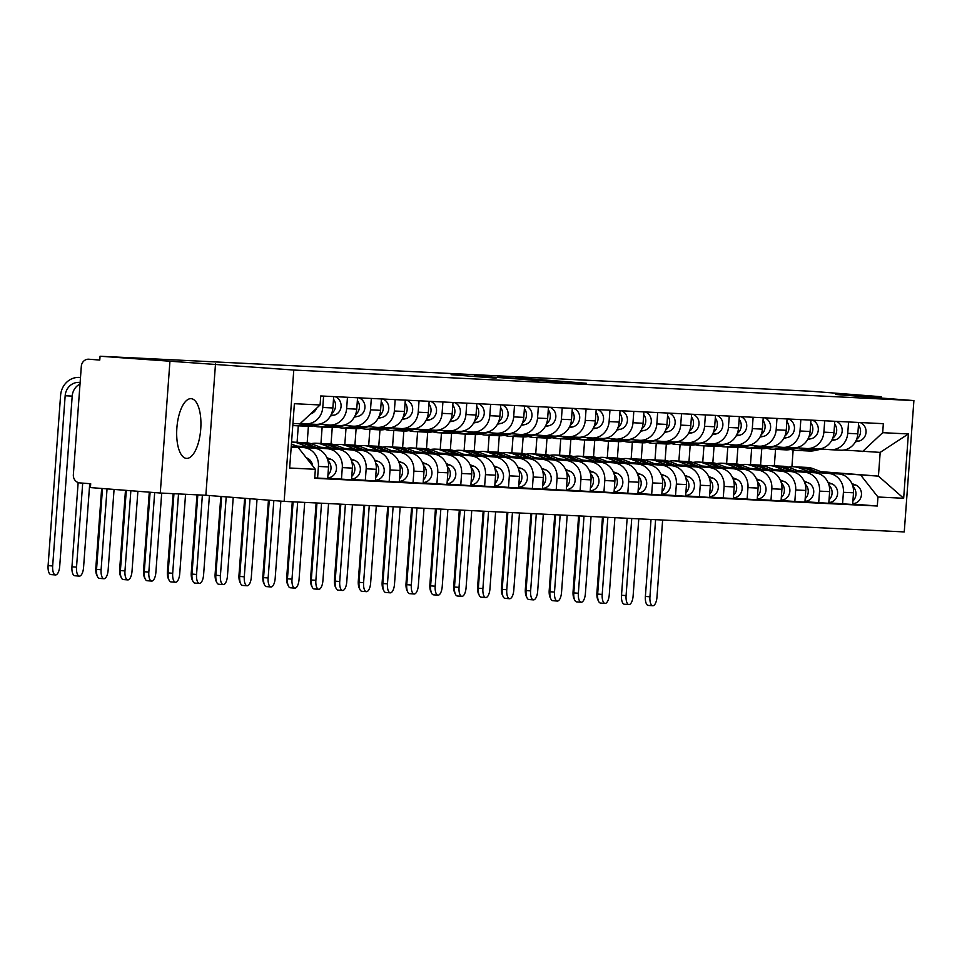 <?xml version="1.0" encoding="UTF-8"?>
<svg xmlns="http://www.w3.org/2000/svg" width="962" height="962" viewBox="0 0 962 962"><rect width="100%" height="100%" fill="white"/><g stroke="black" fill="none" stroke-linecap="round" stroke-linejoin="round"><path stroke-width="1.44" d="M586.291 383.249L520.622 378.102L586.291 383.249M186.616 458.393A29.954 11.941 94.5 0 0 200.721 429.28A29.954 11.941 94.5 0 0 191.137 398.665A29.954 11.941 94.5 0 0 190.993 398.665A29.954 11.941 94.5 0 0 176.888 427.765A29.954 11.941 94.5 0 0 186.472 458.381A29.954 11.941 94.5 0 0 186.616 458.393M496.055 378.174L451.118 374.687L496.055 378.174M293.783 370.045L100.06 356.241L811.339 391.281L881.204 396.729L835.617 394.48L913.9 400.589L293.783 370.045L284.139 501.382L904.256 531.926L913.9 400.589M562.097 382.022L497.811 376.984L562.097 382.022M561.411 382.082L474.47 375.829L561.411 382.082M169.913 361.688L160.269 493.025L90.416 487.578L90.693 483.754L79.81 482.9A7.684 7.047 -87.2 0 1 73.352 474.699L81.313 366.33A7.684 7.047 -87.2 0 1 88.708 359.211L88.889 359.223A7.684 7.047 -87.2 0 0 88.708 359.211M160.269 493.025L205.856 495.274L284.139 501.382M100.06 356.241L99.771 360.065L88.889 359.223M881.108 398.027L881.204 396.729M840.391 450.192A17.665 16.198 -87.2 0 0 840.824 450.216A17.665 16.198 -87.2 0 0 857.839 433.838L858.669 422.462M760.557 465.163L761.772 448.677M798.58 471.091L828.559 473.424A17.665 16.198 92.8 0 1 843.409 492.303L853.51 492.797A17.665 16.198 -87.2 0 0 838.648 473.929L797.63 470.731M853.51 492.797L852.645 504.485L828.811 502.91M848.58 421.969L847.738 433.333A17.665 16.198 92.8 0 1 830.723 449.711A17.665 16.198 92.8 0 1 830.302 449.687L819.961 448.881M843.409 492.303L842.556 503.98M751.671 448.184L750.468 464.634M816.534 449.013A17.665 16.198 -87.2 0 0 816.954 449.038A17.665 16.198 -87.2 0 0 833.97 432.659L834.812 421.296M736.7 463.985L737.914 447.51M804.953 501.731L828.787 503.306L829.641 491.63A17.665 16.198 -87.2 0 0 814.79 472.751L773.773 469.552M824.711 420.791L823.881 432.154A17.665 16.198 92.8 0 1 806.865 448.545A17.665 16.198 92.8 0 1 806.433 448.508L796.091 447.703M774.723 469.913L804.689 472.258A17.665 16.198 92.8 0 1 819.552 491.125L818.686 502.801M727.813 447.005L726.611 463.456M792.664 447.835A17.665 16.198 -87.2 0 0 793.097 447.859A17.665 16.198 -87.2 0 0 810.112 431.481L810.942 420.117M712.842 462.818L714.044 446.332M781.096 500.565L804.929 502.128L805.783 490.452A17.665 16.198 -87.2 0 0 790.92 471.572L749.915 468.374M800.853 419.612L800.011 430.988A17.665 16.198 92.8 0 1 782.996 447.366A17.665 16.198 92.8 0 1 782.575 447.342L772.233 446.536M750.865 468.747L780.831 471.079A17.665 16.198 92.8 0 1 795.682 489.959L794.828 501.635M703.956 445.827L702.741 462.277M768.806 446.657A17.665 16.198 -87.2 0 0 769.227 446.693A17.665 16.198 -87.2 0 0 786.255 430.303L787.084 418.939M688.972 461.64L690.187 445.153M757.226 499.386L781.06 500.949L781.914 489.273A17.665 16.198 -87.2 0 0 767.063 470.406L726.045 467.195M776.983 418.446L776.154 429.81A17.665 16.198 92.8 0 1 759.138 446.188A17.665 16.198 92.8 0 1 758.717 446.164L748.364 445.358M726.995 467.568L756.974 469.901A17.665 16.198 92.8 0 1 771.825 488.78L770.971 500.456M680.086 444.66L678.883 461.111M744.949 445.49A17.665 16.198 -87.2 0 0 745.37 445.514A17.665 16.198 -87.2 0 0 762.385 429.136L763.227 417.761M665.115 460.461L666.317 443.975M733.369 498.208L757.202 499.783L758.056 488.095A17.665 16.198 -87.2 0 0 743.205 469.228L702.188 466.029M753.126 417.267L752.296 428.631A17.665 16.198 92.8 0 1 735.269 445.009A17.665 16.198 92.8 0 1 734.848 444.985L724.506 444.179M703.138 466.39L733.104 468.722A17.665 16.198 92.8 0 1 747.967 487.602L747.101 499.278M656.228 443.482L655.014 459.932M721.079 444.312A17.665 16.198 -87.2 0 0 721.512 444.336A17.665 16.198 -87.2 0 0 738.527 427.958L739.357 416.594M641.245 459.283L642.46 442.809M709.499 497.029L733.333 498.605L734.198 486.928A17.665 16.198 -87.2 0 0 719.336 468.049L678.318 464.85M729.268 416.089L728.426 427.453A17.665 16.198 92.8 0 1 711.411 443.843A17.665 16.198 92.8 0 1 710.99 443.807L700.649 443.001M679.268 465.211L709.247 467.556A17.665 16.198 92.8 0 1 724.097 486.423L723.244 498.1M632.359 442.304L631.156 458.754M697.222 443.133A17.665 16.198 -87.2 0 0 697.642 443.157A17.665 16.198 -87.2 0 0 714.658 426.779L715.5 415.416M617.388 458.116L618.602 441.63M685.641 495.863L709.475 497.426L710.329 485.75A17.665 16.198 -87.2 0 0 695.478 466.871L654.461 463.672M705.399 414.911L704.569 426.286A17.665 16.198 92.8 0 1 687.553 442.664A17.665 16.198 92.8 0 1 687.121 442.64L676.779 441.835M655.411 464.033L685.377 466.378A17.665 16.198 92.8 0 1 700.24 485.245L699.374 496.933M608.501 441.125L607.299 457.575M673.364 441.955A17.665 16.198 -87.2 0 0 673.785 441.991A17.665 16.198 -87.2 0 0 690.8 425.601L691.63 414.237M593.53 456.938L594.732 440.452M661.784 494.684L685.617 496.248L686.471 484.571A17.665 16.198 -87.2 0 0 671.62 465.704L630.603 462.494M681.541 413.744L680.699 425.108A17.665 16.198 92.8 0 1 663.684 441.486A17.665 16.198 92.8 0 1 663.263 441.462L652.921 440.656M631.553 462.866L661.519 465.199A17.665 16.198 92.8 0 1 676.37 484.078L675.516 495.755M584.643 439.959L583.429 456.409M649.494 440.788A17.665 16.198 -87.2 0 0 649.915 440.812A17.665 16.198 -87.2 0 0 666.943 424.434L667.772 413.059M569.66 455.76L570.875 439.273M637.914 493.506L661.748 495.081L662.602 483.393A17.665 16.198 -87.2 0 0 647.751 464.526L606.733 461.327M657.671 412.566L656.842 423.929A17.665 16.198 92.8 0 1 639.826 440.307A17.665 16.198 92.8 0 1 639.405 440.283L629.052 439.478M607.683 461.688L637.662 464.021A17.665 16.198 92.8 0 1 652.513 482.9L651.659 494.576M560.774 438.78L559.571 455.23M625.637 439.61A17.665 16.198 -87.2 0 0 626.058 439.634A17.665 16.198 -87.2 0 0 643.073 423.256L643.915 411.88M545.803 454.581L547.005 438.095M614.057 492.328L637.89 493.903L638.744 482.227A17.665 16.198 -87.2 0 0 623.893 463.347L582.876 460.149M633.814 411.387L632.984 422.751A17.665 16.198 92.8 0 1 615.957 439.141A17.665 16.198 92.8 0 1 615.536 439.105L605.194 438.299M583.826 460.509L613.792 462.854A17.665 16.198 92.8 0 1 628.655 481.721L627.789 493.398M536.916 437.602L535.702 454.052M601.767 438.431A17.665 16.198 -87.2 0 0 602.2 438.456A17.665 16.198 -87.2 0 0 619.215 422.077L620.045 410.714M521.933 453.415L523.148 436.928M590.187 491.149L614.021 492.724L614.886 481.048A17.665 16.198 -87.2 0 0 600.023 462.169L559.018 458.97M609.956 410.209L609.114 421.584A17.665 16.198 92.8 0 1 592.099 437.963A17.665 16.198 92.8 0 1 591.678 437.938L581.337 437.133M559.956 459.331L589.934 461.676A17.665 16.198 92.8 0 1 604.785 480.543L603.932 492.231M513.059 436.423L511.844 452.874M577.909 437.253A17.665 16.198 -87.2 0 0 578.33 437.277A17.665 16.198 -87.2 0 0 595.346 420.899L596.187 409.535M498.075 452.236L499.29 435.75M566.329 489.983L590.163 491.546L591.017 479.87A17.665 16.198 -87.2 0 0 576.166 460.99L535.149 457.792M586.086 409.042L585.257 420.406A17.665 16.198 92.8 0 1 568.241 436.784A17.665 16.198 92.8 0 1 567.808 436.76L557.467 435.954M536.099 458.165L566.065 460.497A17.665 16.198 92.8 0 1 580.928 479.377L580.062 491.053M489.189 435.257L487.987 451.707M554.052 436.075A17.665 16.198 -87.2 0 0 554.473 436.111A17.665 16.198 -87.2 0 0 571.488 419.721L572.318 408.357M474.218 451.058L475.42 434.571M542.472 488.804L566.305 490.367L567.159 478.691A17.665 16.198 -87.2 0 0 552.308 459.824L511.291 456.625M562.229 407.864L561.387 419.228A17.665 16.198 92.8 0 1 544.372 435.606A17.665 16.198 92.8 0 1 543.951 435.582L533.609 434.776M512.241 456.986L542.207 459.319A17.665 16.198 92.8 0 1 557.058 478.198L556.204 489.874M465.331 434.078L464.117 450.529M530.182 434.908A17.665 16.198 -87.2 0 0 530.603 434.932A17.665 16.198 -87.2 0 0 547.631 418.554L548.46 407.179M450.348 449.879L451.563 433.393M518.602 487.626L542.436 489.201L543.302 477.513A17.665 16.198 -87.2 0 0 528.439 458.646L487.421 455.447M538.371 406.685L537.53 418.049A17.665 16.198 92.8 0 1 520.514 434.439A17.665 16.198 92.8 0 1 520.093 434.403L509.74 433.597M488.371 455.808L518.35 458.152A17.665 16.198 92.8 0 1 533.201 477.02L532.347 488.696M441.462 432.9L440.259 449.35M506.325 433.73A17.665 16.198 -87.2 0 0 506.746 433.754A17.665 16.198 -87.2 0 0 523.761 417.376L524.603 406.012M426.491 448.713L427.693 432.227A23.04 21.128 -87.2 0 0 432.684 431.806L440.067 430.218M494.745 486.447L518.578 488.023L519.432 476.346A17.665 16.198 -87.2 0 0 504.581 457.467L463.564 454.268M514.502 405.507L513.672 416.883A17.665 16.198 92.8 0 1 496.657 433.261A17.665 16.198 92.8 0 1 496.224 433.237L485.882 432.419M464.514 454.629L494.48 456.974A17.665 16.198 92.8 0 1 509.343 475.841L508.477 487.53M417.604 431.722L416.39 448.172M482.455 432.551A17.665 16.198 -87.2 0 0 482.888 432.575A17.665 16.198 -87.2 0 0 499.903 416.197L500.733 404.834M402.621 447.534L403.836 431.048M470.875 485.281L494.708 486.844L495.574 475.168A17.665 16.198 -87.2 0 0 480.711 456.289L439.706 453.09M490.644 404.341L489.802 415.704A17.665 16.198 92.8 0 1 472.787 432.082A17.665 16.198 92.8 0 1 472.366 432.058L462.025 431.253M440.644 453.463L470.622 455.796A17.665 16.198 92.8 0 1 485.473 474.675L484.62 486.351M393.747 430.555L392.532 446.993M458.597 431.373A17.665 16.198 -87.2 0 0 459.018 431.409A17.665 16.198 -87.2 0 0 476.034 415.019L476.875 403.655M378.763 446.356L379.978 429.87M447.017 484.102L470.851 485.666L471.705 473.989A17.665 16.198 -87.2 0 0 456.854 455.122L415.837 451.924M466.774 403.162L465.945 414.526A17.665 16.198 92.8 0 1 448.929 430.904A17.665 16.198 92.8 0 1 448.496 430.88L438.155 430.074M416.786 452.284L446.753 454.617A17.665 16.198 92.8 0 1 461.616 473.496L460.75 485.173M369.877 429.377L368.674 445.827M434.74 430.206A17.665 16.198 -87.2 0 0 435.161 430.23A17.665 16.198 -87.2 0 0 452.176 413.852L453.006 402.477M354.906 445.178L356.108 428.691M423.16 482.924L446.993 484.499L447.847 472.811A17.665 16.198 -87.2 0 0 432.996 453.944L391.979 450.745M442.917 401.984L442.087 413.347A17.665 16.198 92.8 0 1 425.06 429.737A17.665 16.198 92.8 0 1 424.639 429.701L414.297 428.896M392.929 451.106L422.895 453.451A17.665 16.198 92.8 0 1 437.746 472.318L436.892 483.994M346.019 428.198L344.805 444.648M410.87 429.028A17.665 16.198 -87.2 0 0 411.303 429.052A17.665 16.198 -87.2 0 0 428.318 412.674L429.148 401.31M331.036 443.999L332.251 427.525M399.29 481.746L423.124 483.321L423.989 471.645A17.665 16.198 -87.2 0 0 409.127 452.765L368.109 449.567M419.059 400.805L418.217 412.181A17.665 16.198 92.8 0 1 401.202 428.559A17.665 16.198 92.8 0 1 400.781 428.535L390.44 427.717M369.059 449.927L399.038 452.272A17.665 16.198 92.8 0 1 413.888 471.139L413.035 482.828M322.15 427.02L320.947 443.47M387.013 427.849A17.665 16.198 -87.2 0 0 387.433 427.874A17.665 16.198 -87.2 0 0 404.449 411.495L405.291 400.132M307.179 442.833L308.393 426.346M375.433 480.579L399.266 482.142L400.12 470.466A17.665 16.198 -87.2 0 0 385.269 451.587L344.252 448.388M395.19 399.627L394.36 411.002A17.665 16.198 92.8 0 1 377.344 427.381A17.665 16.198 92.8 0 1 376.912 427.356L366.57 426.551M345.202 448.761L375.168 451.094A17.665 16.198 92.8 0 1 390.031 469.973L389.165 481.649M298.292 425.853L297.09 442.292M363.143 426.671A17.665 16.198 -87.2 0 0 363.576 426.707A17.665 16.198 -87.2 0 0 380.591 410.317L381.421 398.953M351.563 479.401L375.396 480.964L376.262 469.288A17.665 16.198 -87.2 0 0 361.399 450.42L320.394 447.222M371.332 398.46L370.49 409.824A17.665 16.198 92.8 0 1 353.475 426.202A17.665 16.198 92.8 0 1 353.054 426.178L342.712 425.372M321.344 447.583L351.31 449.915A17.665 16.198 92.8 0 1 366.161 468.795L365.307 480.471M339.285 425.505A17.665 16.198 -87.2 0 0 339.706 425.529A17.665 16.198 -87.2 0 0 356.734 409.151L357.563 397.775M327.705 478.222L351.539 479.797L352.393 468.109A17.665 16.198 -87.2 0 0 337.542 449.242L296.524 446.043M347.462 397.282L346.633 408.646A17.665 16.198 92.8 0 1 329.617 425.036A17.665 16.198 92.8 0 1 329.184 425L318.843 424.194M297.474 446.404L327.453 448.749A17.665 16.198 92.8 0 1 342.304 467.616L341.45 479.292M315.428 424.326A17.665 16.198 -87.2 0 0 315.849 424.35A17.665 16.198 -87.2 0 0 332.864 407.972L333.706 396.609M314.73 477.898L327.681 478.619L328.535 466.943A17.665 16.198 -87.2 0 0 313.684 448.064L291.258 446.32M323.605 396.103L322.775 407.467A17.665 16.198 92.8 0 1 305.748 423.857A17.665 16.198 92.8 0 1 305.327 423.821L300.372 423.436M291.233 446.608L303.583 447.57A17.665 16.198 92.8 0 1 318.434 466.438L317.58 478.114M822.45 472.27L878.438 476.13L880.182 452.393L843.818 450.06M820.79 471.633L878.438 476.13L903.655 498.28L877.957 497.005L860.846 475.264M775.54 449.362L774.326 465.812M791.918 466.738L793.145 450.036M862.589 451.527L882.683 432.684L908.381 433.946L903.655 498.28M291.185 447.198L298.244 447.546L315.356 469.288L314.694 478.294L877.296 506.012L877.957 497.005M315.356 469.288L289.658 468.025L294.384 403.703L320.081 404.966L299.988 423.809L292.929 423.46M882.683 432.684L883.344 423.677L320.743 395.959L320.081 404.966M215.5 363.937L205.856 495.274M298.244 447.546L291.209 446.993M852.681 504.088L877.296 506.012M908.381 433.946L880.182 452.393M578.282 382.78L515.836 378.03L578.27 382.924M538.564 380.555L521.921 379.232L538.54 380.856M652.777 605.759L648.208 605.411A8.826 3.523 -85.5 0 1 645.382 596.428L649.939 596.789A8.826 3.523 94.5 0 0 652.777 605.759A8.826 3.523 94.5 0 0 656.974 597.125L662.638 520.021M788.347 467.183A23.04 21.128 92.8 0 1 793.506 466.75L799.013 467.027A23.04 21.128 92.8 0 1 805.05 468.302L814.874 472.077M793.506 466.75A23.04 21.128 92.8 0 1 799.542 468.025L808.85 471.596M800.312 467.135A23.04 21.128 92.8 0 1 801.611 467.147A23.04 21.128 92.8 0 1 807.647 468.434L817.712 472.294M801.611 467.147L807.118 467.424A23.04 21.128 92.8 0 1 813.155 468.698L823.737 472.763M851.875 483.561L855.663 485.016A9.596 8.802 92.8 0 1 861.351 495.634A9.596 8.802 92.8 0 1 852.705 503.667M852.921 486.483A9.596 8.802 92.8 0 1 852.897 501.034M649.939 596.789L655.603 519.684M651.033 519.456L645.382 596.428M598.34 600.673A8.826 3.523 -85.5 0 1 596.933 592.652L597.751 592.712M802.633 450.649A23.04 21.128 -87.2 0 0 803.931 450.757A23.04 21.128 -87.2 0 0 808.982 450.348L815.415 448.965M803.931 450.757L809.439 451.034A23.04 21.128 -87.2 0 0 814.489 450.613L821.861 449.026M855.41 441.823L858.886 441.077A9.596 8.802 -87.2 0 0 866.04 432.239A9.596 8.802 -87.2 0 0 860.052 422.534M856.589 439.369A9.596 8.802 -87.2 0 0 858.477 425.132M790.728 449.422A23.04 21.128 -87.2 0 0 795.827 450.36L801.334 450.625A23.04 21.128 -87.2 0 0 806.372 450.216L812.818 448.833M795.827 450.36A23.04 21.128 -87.2 0 0 800.877 449.951L807.31 448.569M602.489 517.063L596.933 592.652M628.907 604.581L624.35 604.232A8.826 3.523 -85.5 0 1 621.512 595.25L626.082 595.61A8.826 3.523 94.5 0 0 628.907 604.581A8.826 3.523 94.5 0 0 633.116 595.959L638.78 518.855M764.489 466.017A23.04 21.128 92.8 0 1 769.648 465.572L775.156 465.848A23.04 21.128 92.8 0 1 781.192 467.123L791.004 470.899M769.648 465.572A23.04 21.128 92.8 0 1 775.685 466.859L784.98 470.43M776.454 465.957A23.04 21.128 92.8 0 1 777.753 465.981A23.04 21.128 92.8 0 1 783.789 467.255L793.854 471.115M777.753 465.981L783.26 466.245A23.04 21.128 92.8 0 1 789.297 467.52L799.879 471.584M828.005 482.395L831.805 483.85A9.596 8.802 92.8 0 1 837.493 494.456A9.596 8.802 92.8 0 1 828.847 502.501M829.052 485.305A9.596 8.802 92.8 0 1 829.04 499.855M626.082 595.61L631.745 518.506M627.164 518.277L621.512 595.25M605.05 603.414L600.48 603.054A8.826 3.523 -85.5 0 1 597.655 594.071L602.212 594.432A8.826 3.523 94.5 0 0 605.05 603.414A8.826 3.523 94.5 0 0 609.259 594.781L614.91 517.676M740.62 464.838A23.04 21.128 92.8 0 1 745.778 464.405L751.286 464.67A23.04 21.128 92.8 0 1 757.322 465.945L767.147 469.721M745.778 464.405A23.04 21.128 92.8 0 1 751.815 465.68L761.122 469.252M752.585 464.778A23.04 21.128 92.8 0 1 753.883 464.802A23.04 21.128 92.8 0 1 759.92 466.077L769.997 469.949M753.883 464.802L759.391 465.067A23.04 21.128 92.8 0 1 765.427 466.354L776.021 470.418M804.148 481.216L807.936 482.671A9.596 8.802 92.8 0 1 813.624 493.278A9.596 8.802 92.8 0 1 804.978 501.322M805.194 484.126A9.596 8.802 92.8 0 1 805.182 498.689M602.212 594.432L607.876 517.328M603.306 517.099L597.655 594.071M574.47 599.494A8.826 3.523 -85.5 0 1 573.075 591.474L573.893 591.534M778.775 449.47A23.04 21.128 -87.2 0 0 780.062 449.579A23.04 21.128 -87.2 0 0 785.112 449.17L791.546 447.787M780.062 449.579L785.569 449.855A23.04 21.128 -87.2 0 0 790.62 449.446L798.003 447.859M831.553 440.644L835.028 439.899A9.596 8.802 -87.2 0 0 842.183 431.06A9.596 8.802 -87.2 0 0 836.194 421.356M832.731 438.191A9.596 8.802 -87.2 0 0 834.607 423.953M766.87 448.244A23.04 21.128 -87.2 0 0 771.957 449.182L777.464 449.458A23.04 21.128 -87.2 0 0 782.515 449.038L788.948 447.655M771.957 449.182A23.04 21.128 -87.2 0 0 777.007 448.773L783.441 447.39M578.619 515.885L573.075 591.474M550.613 598.316A8.826 3.523 -85.5 0 1 549.206 590.295L550.023 590.355M754.905 448.304A23.04 21.128 -87.2 0 0 756.204 448.412A23.04 21.128 -87.2 0 0 761.255 447.991L767.688 446.608M756.204 448.412L761.712 448.677A23.04 21.128 -87.2 0 0 766.762 448.268L774.133 446.681M807.695 439.478L811.17 438.72A9.596 8.802 -87.2 0 0 818.313 429.882A9.596 8.802 -87.2 0 0 812.325 420.178M808.862 437.013A9.596 8.802 -87.2 0 0 810.75 422.775M743.013 447.065A23.04 21.128 -87.2 0 0 748.099 448.003L753.607 448.28A23.04 21.128 -87.2 0 0 758.657 447.871L765.091 446.488M748.099 448.003A23.04 21.128 -87.2 0 0 753.15 447.595L759.583 446.212M554.761 514.718L549.206 590.295M581.192 602.236L576.623 601.875A8.826 3.523 -85.5 0 1 573.797 592.905L578.354 593.253A8.826 3.523 94.5 0 0 581.192 602.236A8.826 3.523 94.5 0 0 585.389 593.602L591.053 516.498M716.762 463.66A23.04 21.128 92.8 0 1 721.921 463.227L727.428 463.492A23.04 21.128 92.8 0 1 733.465 464.778L743.289 468.542M721.921 463.227A23.04 21.128 92.8 0 1 727.957 464.502L737.265 468.073M728.727 463.6A23.04 21.128 92.8 0 1 730.026 463.624A23.04 21.128 92.8 0 1 736.062 464.899L746.127 468.771M730.026 463.624L735.533 463.9A23.04 21.128 92.8 0 1 741.57 465.175L752.152 469.24M780.29 480.038L784.078 481.493A9.596 8.802 92.8 0 1 789.766 492.099A9.596 8.802 92.8 0 1 781.12 500.144M781.324 482.96A9.596 8.802 92.8 0 1 781.312 497.51M578.354 593.253L584.018 516.149M579.449 515.933L573.797 592.905M557.323 601.058L552.765 600.697A8.826 3.523 -85.5 0 1 549.927 591.726L554.497 592.087A8.826 3.523 94.5 0 0 557.323 601.058A8.826 3.523 94.5 0 0 561.531 592.424L567.195 515.319M692.905 462.481A23.04 21.128 92.8 0 1 698.051 462.049L703.559 462.325A23.04 21.128 92.8 0 1 709.595 463.6L719.42 467.376M698.051 462.049A23.04 21.128 92.8 0 1 704.1 463.323L713.395 466.895M704.857 462.433A23.04 21.128 92.8 0 1 706.168 462.445A23.04 21.128 92.8 0 1 712.205 463.732L722.27 467.592M706.168 462.445L711.676 462.722A23.04 21.128 92.8 0 1 717.712 463.997L728.294 468.061M756.421 478.86L760.221 480.315A9.596 8.802 92.8 0 1 765.908 490.933A9.596 8.802 92.8 0 1 757.262 498.965M757.467 481.782A9.596 8.802 92.8 0 1 757.455 496.332M554.497 592.087L560.161 514.983M555.579 514.754L549.927 591.726M533.465 599.879L528.896 599.53A8.826 3.523 -85.5 0 1 526.07 590.548L530.627 590.908A8.826 3.523 94.5 0 0 533.465 599.879A8.826 3.523 94.5 0 0 537.662 591.257L543.326 514.153M669.035 461.315A23.04 21.128 92.8 0 1 674.194 460.87L679.701 461.147A23.04 21.128 92.8 0 1 685.738 462.421L695.562 466.197M674.194 460.87A23.04 21.128 92.8 0 1 680.23 462.157L689.538 465.728M681 461.255A23.04 21.128 92.8 0 1 682.298 461.279A23.04 21.128 92.8 0 1 688.335 462.554L698.4 466.414M682.298 461.279L687.806 461.544A23.04 21.128 92.8 0 1 693.842 462.818L704.424 466.883M732.563 477.693L736.351 479.148A9.596 8.802 92.8 0 1 742.039 489.754A9.596 8.802 92.8 0 1 733.393 497.799M733.609 480.603A9.596 8.802 92.8 0 1 733.585 495.153M530.627 590.908L536.291 513.804M531.721 513.576L526.07 590.548M526.743 597.137A8.826 3.523 -85.5 0 1 525.348 589.117L526.166 589.189M731.048 447.126A23.04 21.128 -87.2 0 0 732.347 447.234A23.04 21.128 -87.2 0 0 737.397 446.813L743.83 445.43M732.347 447.234L737.854 447.498A23.04 21.128 -87.2 0 0 742.892 447.089L750.276 445.502M783.826 438.299L787.301 437.554A9.596 8.802 -87.2 0 0 794.456 428.703A9.596 8.802 -87.2 0 0 788.467 419.011M785.004 435.834A9.596 8.802 -87.2 0 0 786.892 421.609M719.143 445.887A23.04 21.128 -87.2 0 0 724.23 446.837L729.737 447.102A23.04 21.128 -87.2 0 0 734.788 446.693L741.221 445.31M724.23 446.837A23.04 21.128 -87.2 0 0 729.28 446.416L735.726 445.033M530.892 513.54L525.348 589.117M502.885 595.971A8.826 3.523 -85.5 0 1 501.479 587.95L502.308 588.01M707.178 445.947A23.04 21.128 -87.2 0 0 708.477 446.055A23.04 21.128 -87.2 0 0 713.527 445.647L719.961 444.264M708.477 446.055L713.984 446.332A23.04 21.128 -87.2 0 0 719.035 445.911L726.418 444.324M759.968 437.121L763.443 436.375A9.596 8.802 -87.2 0 0 770.598 427.537A9.596 8.802 -87.2 0 0 764.598 417.833M761.134 434.668A9.596 8.802 -87.2 0 0 763.022 420.43M695.285 444.721A23.04 21.128 -87.2 0 0 700.372 445.659L705.88 445.923A23.04 21.128 -87.2 0 0 710.93 445.514L717.363 444.131M700.372 445.659A23.04 21.128 -87.2 0 0 705.423 445.238L711.856 443.855M507.034 512.361L501.479 587.95M479.028 594.793A8.826 3.523 -85.5 0 1 477.621 586.772L478.439 586.832M683.321 444.769A23.04 21.128 -87.2 0 0 684.619 444.877A23.04 21.128 -87.2 0 0 689.67 444.468L696.103 443.085M684.619 444.877L690.127 445.153A23.04 21.128 -87.2 0 0 695.177 444.733L702.549 443.157M736.098 435.942L739.586 435.197A9.596 8.802 -87.2 0 0 746.728 426.358A9.596 8.802 -87.2 0 0 740.74 416.654M737.277 433.489A9.596 8.802 -87.2 0 0 739.165 419.252M671.416 443.542A23.04 21.128 -87.2 0 0 676.514 444.48L682.022 444.757A23.04 21.128 -87.2 0 0 687.06 444.336L693.506 442.953M676.514 444.48A23.04 21.128 -87.2 0 0 681.565 444.071L687.998 442.688M483.177 511.183L477.621 586.772M509.595 598.713L505.038 598.352A8.826 3.523 -85.5 0 1 502.2 589.369L506.77 589.73A8.826 3.523 94.5 0 0 509.595 598.713A8.826 3.523 94.5 0 0 513.804 590.079L519.468 512.974M645.177 460.137A23.04 21.128 92.8 0 1 650.336 459.704L655.843 459.968A23.04 21.128 92.8 0 1 661.88 461.243L671.692 465.019M650.336 459.704A23.04 21.128 92.8 0 1 656.373 460.978L665.668 464.55M657.142 460.077A23.04 21.128 92.8 0 1 658.441 460.101A23.04 21.128 92.8 0 1 664.477 461.375L674.542 465.235M658.441 460.101L663.948 460.365A23.04 21.128 92.8 0 1 669.985 461.652L680.567 465.716M708.693 476.515L712.493 477.97A9.596 8.802 92.8 0 1 718.181 488.576A9.596 8.802 92.8 0 1 709.535 496.62M709.74 479.425A9.596 8.802 92.8 0 1 709.728 493.987M506.77 589.73L512.433 512.626M507.852 512.397L502.2 589.369M455.158 593.614A8.826 3.523 -85.5 0 1 453.763 585.593L454.581 585.654M659.463 443.602A23.04 21.128 -87.2 0 0 660.75 443.698A23.04 21.128 -87.2 0 0 665.8 443.29L672.246 441.907M660.75 443.698L666.257 443.975A23.04 21.128 -87.2 0 0 671.308 443.566L678.691 441.979M712.241 434.776L715.716 434.018A9.596 8.802 -87.2 0 0 722.871 425.18A9.596 8.802 -87.2 0 0 716.882 415.476M713.419 432.311A9.596 8.802 -87.2 0 0 715.307 418.073M647.558 442.364A23.04 21.128 -87.2 0 0 652.645 443.302L658.152 443.578A23.04 21.128 -87.2 0 0 663.203 443.169L669.636 441.786M652.645 443.302A23.04 21.128 -87.2 0 0 657.695 442.893L664.129 441.51M459.307 510.004L453.763 585.593M485.738 597.534L481.168 597.174A8.826 3.523 -85.5 0 1 478.342 588.203L482.912 588.552A8.826 3.523 94.5 0 0 485.738 597.534A8.826 3.523 94.5 0 0 489.947 588.9L495.61 511.796M621.308 458.958A23.04 21.128 92.8 0 1 626.466 458.525L631.974 458.79A23.04 21.128 92.8 0 1 638.01 460.077L647.835 463.84M626.466 458.525A23.04 21.128 92.8 0 1 632.503 459.8L641.81 463.371M633.273 458.898A23.04 21.128 92.8 0 1 634.571 458.922A23.04 21.128 92.8 0 1 640.62 460.197L650.685 464.069M634.571 458.922L640.079 459.199A23.04 21.128 92.8 0 1 646.115 460.473L656.709 464.538M684.836 475.336L688.624 476.791A9.596 8.802 92.8 0 1 694.311 487.397A9.596 8.802 92.8 0 1 685.665 495.442M685.882 478.246A9.596 8.802 92.8 0 1 685.87 492.809M482.912 588.552L488.564 511.447M483.994 511.231L478.342 588.203M431.301 592.436A8.826 3.523 -85.5 0 1 429.894 584.415L430.723 584.487M635.593 442.424A23.04 21.128 -87.2 0 0 636.892 442.532A23.04 21.128 -87.2 0 0 641.943 442.111L648.376 440.728M636.892 442.532L642.4 442.797A23.04 21.128 -87.2 0 0 647.45 442.388L654.821 440.8M688.383 433.597L691.858 432.852A9.596 8.802 -87.2 0 0 699.013 424.001A9.596 8.802 -87.2 0 0 693.013 414.309M689.55 431.132A9.596 8.802 -87.2 0 0 691.438 416.907M623.701 441.185A23.04 21.128 -87.2 0 0 628.787 442.123L634.295 442.4A23.04 21.128 -87.2 0 0 639.345 441.991L645.779 440.608M628.787 442.123A23.04 21.128 -87.2 0 0 633.838 441.714L640.271 440.331M435.449 508.838L429.894 584.415M461.88 596.356L457.311 595.995A8.826 3.523 -85.5 0 1 454.485 587.024L459.042 587.373A8.826 3.523 94.5 0 0 461.88 596.356A8.826 3.523 94.5 0 0 466.077 587.722L471.741 510.618M597.45 457.78A23.04 21.128 92.8 0 1 602.609 457.347L608.116 457.623A23.04 21.128 92.8 0 1 614.153 458.898L623.977 462.662M602.609 457.347A23.04 21.128 92.8 0 1 608.645 458.621L617.953 462.193M609.415 457.732A23.04 21.128 92.8 0 1 610.714 457.744A23.04 21.128 92.8 0 1 616.75 459.03L626.815 462.89M610.714 457.744L616.221 458.02A23.04 21.128 92.8 0 1 622.258 459.295L632.84 463.359M660.978 474.158L664.766 475.613A9.596 8.802 92.8 0 1 670.454 486.231A9.596 8.802 92.8 0 1 661.808 494.264M662.024 477.08A9.596 8.802 92.8 0 1 662 491.63M459.042 587.373L464.706 510.281M460.137 510.052L454.485 587.024M407.431 591.269A8.826 3.523 -85.5 0 1 406.036 583.249L406.854 583.309M611.736 441.245A23.04 21.128 -87.2 0 0 613.034 441.354A23.04 21.128 -87.2 0 0 618.085 440.945L624.518 439.562M613.034 441.354L618.542 441.63A23.04 21.128 -87.2 0 0 623.592 441.209L630.964 439.622M664.514 432.419L667.989 431.673A9.596 8.802 -87.2 0 0 675.144 422.823A9.596 8.802 -87.2 0 0 669.155 413.131M665.692 429.966A9.596 8.802 -87.2 0 0 667.58 415.728M599.831 440.007A23.04 21.128 -87.2 0 0 604.93 440.957L610.425 441.221A23.04 21.128 -87.2 0 0 615.476 440.812L621.909 439.43M604.93 440.957A23.04 21.128 -87.2 0 0 609.968 440.536L616.414 439.153M411.58 507.659L406.036 583.249M438.011 595.177L433.453 594.829A8.826 3.523 -85.5 0 1 430.615 585.846L435.185 586.207A8.826 3.523 94.5 0 0 438.011 595.177A8.826 3.523 94.5 0 0 442.219 586.555L447.883 509.451M573.592 456.613A23.04 21.128 92.8 0 1 578.751 456.168L584.247 456.445A23.04 21.128 92.8 0 1 590.283 457.72L600.108 461.495M578.751 456.168A23.04 21.128 92.8 0 1 584.788 457.455L594.083 461.026M585.545 456.553A23.04 21.128 92.8 0 1 586.856 456.577A23.04 21.128 92.8 0 1 592.893 457.852L602.958 461.712M586.856 456.577L592.364 456.842A23.04 21.128 92.8 0 1 598.4 458.116L608.982 462.181M637.109 472.979L640.908 474.446A9.596 8.802 92.8 0 1 646.596 485.052A9.596 8.802 92.8 0 1 637.95 493.097M638.155 475.901A9.596 8.802 92.8 0 1 638.143 490.452M435.185 586.207L440.849 509.102M436.267 508.874L430.615 585.846M383.573 590.091A8.826 3.523 -85.5 0 1 382.167 582.07L382.996 582.13M587.866 440.067A23.04 21.128 -87.2 0 0 589.165 440.175A23.04 21.128 -87.2 0 0 594.215 439.766L600.649 438.383M589.165 440.175L594.672 440.452A23.04 21.128 -87.2 0 0 599.723 440.031L607.106 438.456M640.656 431.241L644.131 430.495A9.596 8.802 -87.2 0 0 651.286 421.657A9.596 8.802 -87.2 0 0 645.286 411.952M641.822 428.787A9.596 8.802 -87.2 0 0 643.71 414.55M575.973 438.84A23.04 21.128 -87.2 0 0 581.06 439.778L586.567 440.055A23.04 21.128 -87.2 0 0 591.618 439.634L598.051 438.251M581.06 439.778A23.04 21.128 -87.2 0 0 586.111 439.369L592.544 437.987M387.722 506.481L382.167 582.07M414.153 594.011L409.584 593.65A8.826 3.523 -85.5 0 1 406.758 584.668L411.315 585.028A8.826 3.523 94.5 0 0 414.153 594.011A8.826 3.523 94.5 0 0 418.35 585.377L424.014 508.273M549.723 455.435A23.04 21.128 92.8 0 1 554.882 455.002L560.389 455.267A23.04 21.128 92.8 0 1 566.426 456.541L576.25 460.317M554.882 455.002A23.04 21.128 92.8 0 1 560.918 456.277L570.225 459.848M561.688 455.375A23.04 21.128 92.8 0 1 562.986 455.399A23.04 21.128 92.8 0 1 569.023 456.673L579.088 460.533M562.986 455.399L568.494 455.663A23.04 21.128 92.8 0 1 574.53 456.95L585.112 461.014M613.251 471.813L617.039 473.268A9.596 8.802 92.8 0 1 622.727 483.874A9.596 8.802 92.8 0 1 614.081 491.919M614.297 474.723A9.596 8.802 92.8 0 1 614.273 489.285M411.315 585.028L416.979 507.924M412.409 507.695L406.758 584.668M359.716 588.912A8.826 3.523 -85.5 0 1 358.309 580.892L359.127 580.952M564.009 438.888A23.04 21.128 -87.2 0 0 565.307 438.997A23.04 21.128 -87.2 0 0 570.358 438.588L576.791 437.205M565.307 438.997L570.815 439.273A23.04 21.128 -87.2 0 0 575.865 438.864L583.237 437.277M616.786 430.074L620.274 429.317A9.596 8.802 -87.2 0 0 627.416 420.478A9.596 8.802 -87.2 0 0 621.428 410.774M617.965 427.609A9.596 8.802 -87.2 0 0 619.853 413.371M552.104 437.662A23.04 21.128 -87.2 0 0 557.202 438.6L562.71 438.876A23.04 21.128 -87.2 0 0 567.76 438.456L574.194 437.073M557.202 438.6A23.04 21.128 -87.2 0 0 562.253 438.191L568.686 436.808M363.864 505.303L358.309 580.892M390.283 592.832L385.726 592.472A8.826 3.523 -85.5 0 1 382.888 583.501L387.458 583.85A8.826 3.523 94.5 0 0 390.283 592.832A8.826 3.523 94.5 0 0 394.492 584.199L400.156 507.094M525.865 454.256A23.04 21.128 92.8 0 1 531.024 453.823L536.531 454.088A23.04 21.128 92.8 0 1 542.568 455.375L552.38 459.139M531.024 453.823A23.04 21.128 92.8 0 1 537.061 455.098L546.356 458.67M537.83 454.196A23.04 21.128 92.8 0 1 539.129 454.22A23.04 21.128 92.8 0 1 545.165 455.495L555.23 459.367M539.129 454.22L544.636 454.497A23.04 21.128 92.8 0 1 550.673 455.772L561.255 459.836M589.381 470.634L593.181 472.089A9.596 8.802 92.8 0 1 598.869 482.696A9.596 8.802 92.8 0 1 590.223 490.74M590.427 473.544A9.596 8.802 92.8 0 1 590.415 488.107M387.458 583.85L393.121 506.746M388.54 506.529L382.888 583.501M335.846 587.734A8.826 3.523 -85.5 0 1 334.451 579.713L335.269 579.785M540.151 437.722A23.04 21.128 -87.2 0 0 541.45 437.83A23.04 21.128 -87.2 0 0 546.488 437.409L552.934 436.026M541.45 437.83L546.945 438.095A23.04 21.128 -87.2 0 0 551.996 437.686L559.379 436.099M592.929 428.896L596.404 428.15A9.596 8.802 -87.2 0 0 603.559 419.3A9.596 8.802 -87.2 0 0 597.57 409.608M594.107 426.431A9.596 8.802 -87.2 0 0 595.995 412.193M528.246 436.483A23.04 21.128 -87.2 0 0 533.333 437.421L538.84 437.698A23.04 21.128 -87.2 0 0 543.891 437.289L550.324 435.906M533.333 437.421A23.04 21.128 -87.2 0 0 538.383 437.013L544.817 435.63M339.995 504.136L334.451 579.713M366.426 591.654L361.856 591.293A8.826 3.523 -85.5 0 1 359.03 582.323L363.6 582.671A8.826 3.523 94.5 0 0 366.426 591.654A8.826 3.523 94.5 0 0 370.635 583.02L376.298 505.916M501.996 453.078A23.04 21.128 92.8 0 1 507.154 452.645L512.662 452.922A23.04 21.128 92.8 0 1 518.698 454.196L528.523 457.96M507.154 452.645A23.04 21.128 92.8 0 1 513.191 453.92L522.498 457.491M513.961 453.03A23.04 21.128 92.8 0 1 515.271 453.042A23.04 21.128 92.8 0 1 521.308 454.329L531.373 458.189M515.271 453.042L520.767 453.318A23.04 21.128 92.8 0 1 526.803 454.593L537.397 458.658M565.524 469.456L569.312 470.911A9.596 8.802 92.8 0 1 574.999 481.529A9.596 8.802 92.8 0 1 566.365 489.562M566.57 472.378A9.596 8.802 92.8 0 1 566.558 486.928M363.6 582.671L369.252 505.579M364.682 505.351L359.03 582.323M311.989 586.567A8.826 3.523 -85.5 0 1 310.582 578.547L311.411 578.607M516.281 436.544A23.04 21.128 -87.2 0 0 517.58 436.652A23.04 21.128 -87.2 0 0 522.631 436.243L529.064 434.86M517.58 436.652L523.087 436.916A23.04 21.128 -87.2 0 0 528.138 436.507L535.509 434.92M569.071 427.717L572.546 426.972A9.596 8.802 -87.2 0 0 579.701 418.121A9.596 8.802 -87.2 0 0 573.701 408.429M570.238 425.264A9.596 8.802 -87.2 0 0 572.125 411.027M504.389 435.305A23.04 21.128 -87.2 0 0 509.475 436.255L514.983 436.52A23.04 21.128 -87.2 0 0 520.033 436.111L526.467 434.728M509.475 436.255A23.04 21.128 -87.2 0 0 514.526 435.834L520.959 434.451M316.137 502.958L310.582 578.547M342.568 590.476L337.999 590.127A8.826 3.523 -85.5 0 1 335.173 581.144L339.73 581.505A8.826 3.523 94.5 0 0 342.568 590.476A8.826 3.523 94.5 0 0 346.765 581.842L352.429 504.749M478.138 451.912A23.04 21.128 92.8 0 1 483.297 451.467L488.804 451.743A23.04 21.128 92.8 0 1 494.841 453.018L504.665 456.794M483.297 451.467A23.04 21.128 92.8 0 1 489.333 452.753L498.641 456.325M490.103 451.851A23.04 21.128 92.8 0 1 491.402 451.875A23.04 21.128 92.8 0 1 497.438 453.15L507.503 457.01M491.402 451.875L496.909 452.14A23.04 21.128 92.8 0 1 502.946 453.415L513.528 457.479M541.666 468.278L545.454 469.733A9.596 8.802 92.8 0 1 551.142 480.351A9.596 8.802 92.8 0 1 542.496 488.395M542.712 471.2A9.596 8.802 92.8 0 1 542.688 485.75M339.73 581.505L345.394 504.401M340.825 504.172L335.173 581.144M288.119 585.389A8.826 3.523 -85.5 0 1 286.724 577.368L287.542 577.428M492.424 435.365A23.04 21.128 -87.2 0 0 493.722 435.473A23.04 21.128 -87.2 0 0 498.773 435.064L505.206 433.682M493.722 435.473L499.23 435.75A23.04 21.128 -87.2 0 0 504.28 435.329L511.652 433.754M545.201 426.539L548.677 425.793A9.596 8.802 -87.2 0 0 555.832 416.955A9.596 8.802 -87.2 0 0 549.843 407.251M546.38 424.086A9.596 8.802 -87.2 0 0 548.268 409.848M480.519 434.139A23.04 21.128 -87.2 0 0 485.618 435.077L491.113 435.341A23.04 21.128 -87.2 0 0 496.164 434.932L502.609 433.549M485.618 435.077A23.04 21.128 -87.2 0 0 490.656 434.668L497.101 433.285M292.28 501.779L286.724 577.368M318.699 589.297L314.141 588.948A8.826 3.523 -85.5 0 1 311.303 579.966L315.873 580.327A8.826 3.523 94.5 0 0 318.699 589.297A8.826 3.523 94.5 0 0 322.907 580.675L328.571 503.571M454.28 450.733A23.04 21.128 92.8 0 1 459.439 450.3L464.935 450.565A23.04 21.128 92.8 0 1 470.983 451.839L480.796 455.615M459.439 450.3A23.04 21.128 92.8 0 1 465.476 451.575L474.771 455.146M466.233 450.673A23.04 21.128 92.8 0 1 467.544 450.697A23.04 21.128 92.8 0 1 473.581 451.972L483.645 455.832M467.544 450.697L473.051 450.962A23.04 21.128 92.8 0 1 479.088 452.248L489.67 456.301M517.797 467.111L521.596 468.566A9.596 8.802 92.8 0 1 527.284 479.172A9.596 8.802 92.8 0 1 518.638 487.217M518.843 470.021A9.596 8.802 92.8 0 1 518.831 484.583M315.873 580.327L321.536 503.222M316.955 502.994L311.303 579.966M264.261 584.211A8.826 3.523 -85.5 0 1 262.866 576.19L263.684 576.25M468.554 434.187A23.04 21.128 -87.2 0 0 469.853 434.295A23.04 21.128 -87.2 0 0 474.903 433.886L481.337 432.503M469.853 434.295L475.36 434.571A23.04 21.128 -87.2 0 0 480.411 434.163L487.794 432.575M521.344 425.36L524.819 424.615A9.596 8.802 -87.2 0 0 531.974 415.776A9.596 8.802 -87.2 0 0 525.986 406.072M522.51 422.907A9.596 8.802 -87.2 0 0 524.398 408.67M456.661 432.96A23.04 21.128 -87.2 0 0 461.748 433.898L467.255 434.175A23.04 21.128 -87.2 0 0 472.306 433.754L478.739 432.371M461.748 433.898A23.04 21.128 -87.2 0 0 466.798 433.489L473.232 432.106M268.446 500.156L262.866 576.19M294.841 588.131L290.271 587.77A8.826 3.523 -85.5 0 1 287.446 578.799L292.003 579.148A8.826 3.523 94.5 0 0 294.841 588.131A8.826 3.523 94.5 0 0 299.05 579.497L304.701 502.392M430.411 449.555A23.04 21.128 92.8 0 1 435.57 449.122L441.077 449.386A23.04 21.128 92.8 0 1 447.114 450.673L456.938 454.437M435.57 449.122A23.04 21.128 92.8 0 1 441.606 450.396L450.913 453.968M442.376 449.494A23.04 21.128 92.8 0 1 443.674 449.519A23.04 21.128 92.8 0 1 449.711 450.793L459.776 454.665M443.674 449.519L449.182 449.795A23.04 21.128 92.8 0 1 455.218 451.07L465.8 455.134M493.939 465.933L497.727 467.388A9.596 8.802 92.8 0 1 503.415 477.994A9.596 8.802 92.8 0 1 494.769 486.038M494.985 468.843A9.596 8.802 92.8 0 1 494.961 483.405M292.003 579.148L297.667 502.044M293.097 501.827L287.446 578.799M240.404 583.032A8.826 3.523 -85.5 0 1 238.997 575.011L239.815 575.084M444.697 433.02A23.04 21.128 -87.2 0 0 445.995 433.128A23.04 21.128 -87.2 0 0 451.046 432.708L457.479 431.325M445.995 433.128L451.503 433.393A23.04 21.128 -87.2 0 0 456.553 432.984L463.924 431.397M497.474 424.194L500.962 423.448A9.596 8.802 -87.2 0 0 508.104 414.598A9.596 8.802 -87.2 0 0 502.116 404.906M498.653 421.729A9.596 8.802 -87.2 0 0 500.541 407.491M432.804 431.782A23.04 21.128 -87.2 0 0 437.89 432.72L443.398 432.996A23.04 21.128 -87.2 0 0 448.448 432.587L454.882 431.204M437.89 432.72A23.04 21.128 -87.2 0 0 442.941 432.311L449.374 430.928M244.637 498.304L238.997 575.011M270.971 586.952L266.414 586.592A8.826 3.523 -85.5 0 1 263.576 577.621L268.145 577.97A8.826 3.523 94.5 0 0 270.971 586.952A8.826 3.523 94.5 0 0 275.18 578.318L280.856 501.118M406.553 448.376A23.04 21.128 92.8 0 1 411.712 447.943L417.219 448.22A23.04 21.128 92.8 0 1 423.256 449.494L433.08 453.258M411.712 447.943A23.04 21.128 92.8 0 1 417.748 449.218L427.056 452.789M418.518 448.328A23.04 21.128 92.8 0 1 419.817 448.34A23.04 21.128 92.8 0 1 425.853 449.615L435.918 453.487M419.817 448.34L425.324 448.617A23.04 21.128 92.8 0 1 431.361 449.891L441.943 453.956M470.081 464.754L473.869 466.209A9.596 8.802 92.8 0 1 479.557 476.827A9.596 8.802 92.8 0 1 470.911 484.86M471.115 467.676A9.596 8.802 92.8 0 1 471.103 482.227M268.145 577.97L273.833 500.577M269.264 500.216L263.576 577.621M216.534 581.866A8.826 3.523 -85.5 0 1 215.139 573.833L215.957 573.905M420.839 431.842A23.04 21.128 -87.2 0 0 422.138 431.95A23.04 21.128 -87.2 0 0 427.176 431.541L433.621 430.158M473.617 423.015L477.092 422.27A9.596 8.802 -87.2 0 0 484.247 413.419A9.596 8.802 -87.2 0 0 478.258 403.727M474.795 420.562A9.596 8.802 -87.2 0 0 476.683 406.325M408.934 430.603A23.04 21.128 -87.2 0 0 414.021 431.553L419.528 431.818A23.04 21.128 -87.2 0 0 424.579 431.409L431.012 430.026M414.021 431.553A23.04 21.128 -87.2 0 0 419.071 431.132L425.505 429.749M220.815 496.44L215.139 573.833M247.114 585.774L242.556 585.425A8.826 3.523 -85.5 0 1 239.718 576.442L244.288 576.803A8.826 3.523 94.5 0 0 247.114 585.774A8.826 3.523 94.5 0 0 251.322 577.14L257.034 499.266M382.684 447.21A23.04 21.128 92.8 0 1 387.842 446.765L393.35 447.041A23.04 21.128 92.8 0 1 399.386 448.316L409.211 452.092M387.842 446.765A23.04 21.128 92.8 0 1 393.879 448.051L403.186 451.623M394.648 447.15A23.04 21.128 92.8 0 1 395.959 447.162A23.04 21.128 92.8 0 1 401.996 448.448L412.061 452.308M395.959 447.162L401.455 447.438A23.04 21.128 92.8 0 1 407.503 448.713L418.085 452.777M446.212 463.576L450 465.031A9.596 8.802 92.8 0 1 455.687 475.649A9.596 8.802 92.8 0 1 447.053 483.694M447.258 466.498A9.596 8.802 92.8 0 1 447.246 481.048M244.288 576.803L250.012 498.713M245.454 498.364L239.718 576.442M192.677 580.687A8.826 3.523 -85.5 0 1 191.27 572.667L192.099 572.727M396.969 430.663A23.04 21.128 -87.2 0 0 398.268 430.772A23.04 21.128 -87.2 0 0 403.318 430.363L409.752 428.98M398.268 430.772L403.775 431.048A23.04 21.128 -87.2 0 0 408.826 430.627L416.197 429.052M449.759 421.837L453.234 421.091A9.596 8.802 -87.2 0 0 460.389 412.253A9.596 8.802 -87.2 0 0 454.389 402.549M450.925 419.384A9.596 8.802 -87.2 0 0 452.813 405.146M385.077 429.437A23.04 21.128 -87.2 0 0 390.163 430.375L395.671 430.639A23.04 21.128 -87.2 0 0 400.721 430.23L407.154 428.848M390.163 430.375A23.04 21.128 -87.2 0 0 395.214 429.966L401.647 428.583M196.994 494.841L191.27 572.667M223.256 584.595L218.687 584.247A8.826 3.523 -85.5 0 1 215.861 575.264L220.418 575.625A8.826 3.523 94.5 0 0 223.256 584.595A8.826 3.523 94.5 0 0 227.453 575.973L233.225 497.414M358.826 446.031A23.04 21.128 92.8 0 1 363.985 445.598L369.492 445.863A23.04 21.128 92.8 0 1 375.529 447.138L385.353 450.913M363.985 445.598A23.04 21.128 92.8 0 1 370.021 446.873L379.329 450.444M370.791 445.971A23.04 21.128 92.8 0 1 372.09 445.995A23.04 21.128 92.8 0 1 378.126 447.27L388.191 451.13M372.09 445.995L377.597 446.26A23.04 21.128 92.8 0 1 383.634 447.546L394.216 451.599M422.354 462.409L426.142 463.864A9.596 8.802 92.8 0 1 431.83 474.47A9.596 8.802 92.8 0 1 423.184 482.515M423.4 465.319A9.596 8.802 92.8 0 1 423.376 479.882M220.418 575.625L226.202 496.861M221.645 496.5L215.861 575.264M168.807 579.509A8.826 3.523 -85.5 0 1 167.412 571.488L168.23 571.548M373.112 429.485A23.04 21.128 -87.2 0 0 374.41 429.593A23.04 21.128 -87.2 0 0 379.461 429.184L385.894 427.801M374.41 429.593L379.918 429.87A23.04 21.128 -87.2 0 0 384.968 429.461L392.34 427.874M425.889 420.659L429.365 419.913A9.596 8.802 -87.2 0 0 436.52 411.075A9.596 8.802 -87.2 0 0 430.531 401.37M427.068 418.205A9.596 8.802 -87.2 0 0 428.956 403.968M361.207 428.258A23.04 21.128 -87.2 0 0 366.306 429.196L371.813 429.473A23.04 21.128 -87.2 0 0 376.851 429.052L383.297 427.669M366.306 429.196A23.04 21.128 -87.2 0 0 371.344 428.787L377.789 427.405M173.124 493.662L167.412 571.488M199.387 583.429L194.829 583.068A8.826 3.523 -85.5 0 1 191.991 574.086L196.561 574.446A8.826 3.523 94.5 0 0 199.387 583.429A8.826 3.523 94.5 0 0 203.595 574.795L209.415 495.55M334.968 444.853A23.04 21.128 92.8 0 1 340.127 444.42L345.635 444.684A23.04 21.128 92.8 0 1 351.671 445.971L361.484 449.735M340.127 444.42A23.04 21.128 92.8 0 1 346.164 445.695L355.459 449.266M346.921 444.793A23.04 21.128 92.8 0 1 348.232 444.817A23.04 21.128 92.8 0 1 354.269 446.091L364.333 449.963M348.232 444.817L353.739 445.093A23.04 21.128 92.8 0 1 359.776 446.368L370.358 450.432M398.484 461.231L402.284 462.686A9.596 8.802 92.8 0 1 407.972 473.292A9.596 8.802 92.8 0 1 399.326 481.337M399.531 464.141A9.596 8.802 92.8 0 1 399.519 478.703M196.561 574.446L202.381 495.105M197.811 494.877L191.991 574.086M144.949 578.33A8.826 3.523 -85.5 0 1 143.554 570.31L144.372 570.382M349.242 428.318A23.04 21.128 -87.2 0 0 350.541 428.427A23.04 21.128 -87.2 0 0 355.591 428.006L362.025 426.623M350.541 428.427L356.048 428.691A23.04 21.128 -87.2 0 0 361.099 428.282L368.482 426.695M402.032 419.492L405.507 418.747A9.596 8.802 -87.2 0 0 412.662 409.896A9.596 8.802 -87.2 0 0 406.673 400.204M403.198 417.027A9.596 8.802 -87.2 0 0 405.086 402.789M337.349 427.08A23.04 21.128 -87.2 0 0 342.436 428.018L347.943 428.294A23.04 21.128 -87.2 0 0 352.994 427.886L359.427 426.503M342.436 428.018A23.04 21.128 -87.2 0 0 347.486 427.609L353.92 426.226M149.29 492.171L143.554 570.31M175.529 582.25L170.959 581.89A8.826 3.523 -85.5 0 1 168.134 572.919L172.691 573.268A8.826 3.523 94.5 0 0 175.529 582.25A8.826 3.523 94.5 0 0 179.738 573.617L185.558 494.276M311.099 443.674A23.04 21.128 92.8 0 1 316.257 443.241L321.765 443.518A23.04 21.128 92.8 0 1 327.801 444.793L337.626 448.557M316.257 443.241A23.04 21.128 92.8 0 1 322.294 444.516L331.601 448.088M323.064 443.626A23.04 21.128 92.8 0 1 324.362 443.638A23.04 21.128 92.8 0 1 330.399 444.913L340.476 448.785M324.362 443.638L329.87 443.915A23.04 21.128 92.8 0 1 335.906 445.19L346.488 449.254M374.627 460.052L378.415 461.507A9.596 8.802 92.8 0 1 384.103 472.126A9.596 8.802 92.8 0 1 375.457 480.158M375.673 462.975A9.596 8.802 92.8 0 1 375.649 477.525M172.691 573.268L178.523 493.927M173.954 493.698L168.134 572.919M121.092 577.164A8.826 3.523 -85.5 0 1 119.685 569.131L120.503 569.203M325.384 427.14A23.04 21.128 -87.2 0 0 326.683 427.248A23.04 21.128 -87.2 0 0 331.734 426.839L338.167 425.457M326.683 427.248L332.191 427.513A23.04 21.128 -87.2 0 0 337.241 427.104L344.612 425.517M378.162 418.314L381.649 417.568A9.596 8.802 -87.2 0 0 388.792 408.718A9.596 8.802 -87.2 0 0 382.804 399.026M379.341 415.849A9.596 8.802 -87.2 0 0 381.229 401.623M313.492 425.901A23.04 21.128 -87.2 0 0 318.578 426.851L324.086 427.116A23.04 21.128 -87.2 0 0 329.136 426.707L335.57 425.324M318.578 426.851A23.04 21.128 -87.2 0 0 323.629 426.431L330.062 425.048M125.481 490.307L119.685 569.131M151.659 581.072L147.102 580.723A8.826 3.523 -85.5 0 1 144.276 571.741L148.833 572.101A8.826 3.523 94.5 0 0 151.659 581.072A8.826 3.523 94.5 0 0 155.868 572.438L161.7 493.097M291.57 442.039A23.04 21.128 92.8 0 1 292.4 442.063L297.907 442.34A23.04 21.128 92.8 0 1 303.944 443.614L313.768 447.39M292.4 442.063A23.04 21.128 92.8 0 1 298.436 443.338L307.744 446.921M299.206 442.448A23.04 21.128 92.8 0 1 300.505 442.46A23.04 21.128 92.8 0 1 306.541 443.747L316.606 447.607M300.505 442.46L306.012 442.736A23.04 21.128 92.8 0 1 312.049 444.011L322.631 448.076M350.769 458.874L354.557 460.329A9.596 8.802 92.8 0 1 360.245 470.947A9.596 8.802 92.8 0 1 351.599 478.98M351.803 461.796A9.596 8.802 92.8 0 1 351.791 476.346M148.833 572.101L154.678 492.592M150.108 492.231L144.276 571.741M97.222 575.985A8.826 3.523 -85.5 0 1 95.827 567.965L96.645 568.025M301.527 425.962A23.04 21.128 -87.2 0 0 302.826 426.07A23.04 21.128 -87.2 0 0 307.864 425.661L314.309 424.278M302.826 426.07L308.333 426.346A23.04 21.128 -87.2 0 0 313.372 425.925L320.755 424.35M354.305 417.135L357.78 416.39A9.596 8.802 -87.2 0 0 364.935 407.551A9.596 8.802 -87.2 0 0 358.946 397.847M355.483 414.682A9.596 8.802 -87.2 0 0 357.371 400.445M292.785 425.481A23.04 21.128 -87.2 0 0 294.709 425.673L300.216 425.938A23.04 21.128 -87.2 0 0 305.267 425.529L311.7 424.146M294.709 425.673A23.04 21.128 -87.2 0 0 299.759 425.264L306.193 423.881M101.659 488.455L95.827 567.965M127.802 579.894L123.244 579.545A8.826 3.523 -85.5 0 1 120.406 570.562L124.976 570.923A8.826 3.523 94.5 0 0 127.802 579.894A8.826 3.523 94.5 0 0 132.01 571.272L137.879 491.281M291.294 445.875L292.749 446.428M291.414 444.083L298.773 446.897M326.9 457.708L330.688 459.163A9.596 8.802 92.8 0 1 336.375 469.769A9.596 8.802 92.8 0 1 327.741 477.813M327.946 460.618A9.596 8.802 92.8 0 1 327.934 475.168M124.976 570.923L130.856 490.728M126.299 490.379L120.406 570.562M79.353 576.118L74.796 575.757A8.826 3.523 -85.5 0 1 71.958 566.786L76.527 567.147A8.826 3.523 94.5 0 0 79.353 576.118A8.826 3.523 94.5 0 0 83.562 567.484L89.719 483.67M292.893 424.026L295.057 423.569M330.447 415.957L333.922 415.211A9.596 8.802 -87.2 0 0 341.077 406.373A9.596 8.802 -87.2 0 0 335.077 396.669M331.613 413.504A9.596 8.802 -87.2 0 0 333.501 399.266M78.15 482.551L71.958 566.786M76.527 567.147L82.696 483.128M103.944 578.727L99.375 578.366A8.826 3.523 -85.5 0 1 96.549 569.384L101.106 569.745A8.826 3.523 94.5 0 0 103.944 578.727A8.826 3.523 94.5 0 0 108.141 570.093L114.069 489.417M306.301 457.78L306.83 457.984A9.596 8.802 92.8 0 1 312.578 465.764M101.106 569.745L107.047 488.876M102.489 488.516L96.549 569.384M55.495 574.939L50.926 574.591A8.826 3.523 -85.5 0 1 48.1 565.608L52.669 565.969A8.826 3.523 94.5 0 0 55.495 574.939A8.826 3.523 94.5 0 0 59.704 566.317L72.198 396.103A14.394 13.203 92.8 0 1 80.014 384.03M310.522 413.925A9.596 8.802 -87.2 0 0 316.534 408.285M52.669 565.969L65.163 395.767A14.394 13.203 92.8 0 1 79.04 382.407A14.394 13.203 92.8 0 1 79.377 382.431L80.123 382.491M80.495 377.513L79.75 377.453A19.384 17.785 -87.2 0 0 79.281 377.417A19.384 17.785 -87.2 0 0 60.594 395.406L48.1 565.608M342.304 467.616L352.393 468.109M366.161 468.795L376.262 469.288M390.031 469.973L400.12 470.466M413.888 471.139L423.989 471.645M437.746 472.318L447.847 472.811M461.616 473.496L471.705 473.989M485.473 474.675L495.574 475.168M509.343 475.841L519.432 476.346M533.201 477.02L543.302 477.513M557.058 478.198L567.159 478.691M580.928 479.377L591.017 479.87M604.785 480.543L614.886 481.048M628.655 481.721L638.744 482.227M652.513 482.9L662.602 483.393M676.37 484.078L686.471 484.571M700.24 485.245L710.329 485.75M724.097 486.423L734.198 486.928M747.967 487.602L758.056 488.095M771.825 488.78L781.914 489.273M795.682 489.959L805.783 490.452M819.552 491.125L829.641 491.63M318.434 466.438L328.535 466.943M303.583 447.57L313.684 448.064M327.453 448.749L337.542 449.242M346.633 408.646L356.734 409.151M351.31 449.915L361.399 450.42M370.49 409.824L380.591 410.317M375.168 451.094L385.269 451.587M394.36 411.002L404.449 411.495M399.038 452.272L409.127 452.765M418.217 412.181L428.318 412.674M422.895 453.451L432.996 453.944M442.087 413.347L452.176 413.852M446.753 454.617L456.854 455.122M465.945 414.526L476.034 415.019M470.622 455.796L480.711 456.289M489.802 415.704L499.903 416.197M494.48 456.974L504.581 457.467M513.672 416.883L523.761 417.376M518.35 458.152L528.439 458.646M537.53 418.049L547.631 418.554M542.207 459.319L552.308 459.824M561.387 419.228L571.488 419.721M566.065 460.497L576.166 460.99M585.257 420.406L595.346 420.899M589.934 461.676L600.023 462.169M609.114 421.584L619.215 422.077M613.792 462.854L623.893 463.347M632.984 422.751L643.073 423.256M637.662 464.021L647.751 464.526M656.842 423.929L666.943 424.434M661.519 465.199L671.62 465.704M680.699 425.108L690.8 425.601M685.377 466.378L695.478 466.871M704.569 426.286L714.658 426.779M709.247 467.556L719.336 468.049M728.426 427.453L738.527 427.958M733.104 468.722L743.205 469.228M752.296 428.631L762.385 429.136M756.974 469.901L767.063 470.406M776.154 429.81L786.255 430.303M780.831 471.079L790.92 471.572M800.011 430.988L810.112 431.481M804.689 472.258L814.79 472.751M823.881 432.154L833.97 432.659M828.559 473.424L838.648 473.929M847.738 433.333L857.839 433.838M322.775 407.467L332.864 407.972M805.05 468.302L799.542 468.025M813.155 468.698L807.647 468.434M855.663 485.016L852.404 484.86M808.982 450.348L814.489 450.613M855.891 440.933L858.886 441.077M800.877 449.951L806.372 450.216M781.192 467.123L775.685 466.859M789.297 467.52L783.789 467.255M831.805 483.85L828.547 483.682M757.322 465.945L751.815 465.68M765.427 466.354L759.92 466.077M807.936 482.671L804.677 482.503M785.112 449.17L790.62 449.446M832.034 439.754L835.028 439.899M777.007 448.773L782.515 449.038M761.255 447.991L766.762 448.268M808.164 438.576L811.17 438.72M753.15 447.595L758.657 447.871M733.465 464.778L727.957 464.502M741.57 465.175L736.062 464.899M784.078 481.493L780.819 481.337M709.595 463.6L704.1 463.323M717.712 463.997L712.205 463.732M760.221 480.315L756.962 480.158M685.738 462.421L680.23 462.157M693.842 462.818L688.335 462.554M736.351 479.148L733.092 478.98M737.397 446.813L742.892 447.089M784.307 437.397L787.301 437.554M729.28 446.416L734.788 446.693M713.527 445.647L719.035 445.911M760.449 436.231L763.443 436.375M705.423 445.238L710.93 445.514M689.67 444.468L695.177 444.733M736.579 435.052L739.586 435.197M681.565 444.071L687.06 444.336M661.88 461.243L656.373 460.978M669.985 461.652L664.477 461.375M712.493 477.97L709.234 477.801M665.8 443.29L671.308 443.566M712.722 433.874L715.716 434.018M657.695 442.893L663.203 443.169M638.01 460.077L632.503 459.8M646.115 460.473L640.62 460.197M688.624 476.791L685.365 476.635M641.943 442.111L647.45 442.388M688.852 432.696L691.858 432.852M633.838 441.714L639.345 441.991M614.153 458.898L608.645 458.621M622.258 459.295L616.75 459.03M664.766 475.613L661.507 475.456M618.085 440.945L623.592 441.209M664.995 431.529L667.989 431.673M609.968 440.536L615.476 440.812M590.283 457.72L584.788 457.455M598.4 458.116L592.893 457.852M640.908 474.446L637.65 474.278M594.215 439.766L599.723 440.031M641.137 430.351L644.131 430.495M586.111 439.369L591.618 439.634M566.426 456.541L560.918 456.277M574.53 456.95L569.023 456.673M617.039 473.268L613.78 473.1M570.358 438.588L575.865 438.864M617.267 429.172L620.274 429.317M562.253 438.191L567.76 438.456M542.568 455.375L537.061 455.098M550.673 455.772L545.165 455.495M593.181 472.089L589.922 471.933M546.488 437.409L551.996 437.686M593.41 427.994L596.404 428.15M538.383 437.013L543.891 437.289M518.698 454.196L513.191 453.92M526.803 454.593L521.308 454.329M569.312 470.911L566.053 470.755M522.631 436.243L528.138 436.507M569.54 426.827L572.546 426.972M514.526 435.834L520.033 436.111M494.841 453.018L489.333 452.753M502.946 453.415L497.438 453.15M545.454 469.733L542.195 469.576M498.773 435.064L504.28 435.329M545.682 425.649L548.677 425.793M490.656 434.668L496.164 434.932M470.983 451.839L465.476 451.575M479.088 452.248L473.581 451.972M521.596 468.566L518.338 468.398M474.903 433.886L480.411 434.163M521.825 424.47L524.819 424.615M466.798 433.489L472.306 433.754M447.114 450.673L441.606 450.396M455.218 451.07L449.711 450.793M497.727 467.388L494.468 467.231M451.046 432.708L456.553 432.984M497.955 423.292L500.962 423.448M442.941 432.311L448.448 432.587M423.256 449.494L417.748 449.218M431.361 449.891L425.853 449.615M473.869 466.209L470.61 466.053M427.176 431.541L432.684 431.806M474.098 422.126L477.092 422.27M419.071 431.132L424.579 431.409M399.386 448.316L393.879 448.051M407.503 448.713L401.996 448.448M450 465.031L446.741 464.874M403.318 430.363L408.826 430.627M450.24 420.947L453.234 421.091M395.214 429.966L400.721 430.23M375.529 447.138L370.021 446.873M383.634 447.546L378.126 447.27M426.142 463.864L422.883 463.696M379.461 429.184L384.968 429.461M426.37 419.769L429.365 419.913M371.344 428.787L376.851 429.052M351.671 445.971L346.164 445.695M359.776 446.368L354.269 446.091M402.284 462.686L399.026 462.53M355.591 428.006L361.099 428.282M402.513 418.59L405.507 418.747M347.486 427.609L352.994 427.886M327.801 444.793L322.294 444.516M335.906 445.19L330.399 444.913M378.415 461.507L375.156 461.351M331.734 426.839L337.241 427.104M378.643 417.424L381.649 417.568M323.629 426.431L329.136 426.707M303.944 443.614L298.436 443.338M312.049 444.011L306.541 443.747M354.557 460.329L351.298 460.173M307.864 425.661L313.372 425.925M354.786 416.245L357.78 416.39M299.759 425.264L305.267 425.529M330.688 459.163L327.429 458.994M330.928 415.067L333.922 415.211M65.163 395.767L72.198 396.103M305.748 423.857L315.849 424.35M830.723 449.711L840.824 450.216M806.865 448.545L816.954 449.038M782.996 447.366L793.097 447.859M759.138 446.188L769.227 446.693M735.269 445.009L745.37 445.514M711.411 443.843L721.512 444.336M687.553 442.664L697.642 443.157M663.684 441.486L673.785 441.991M639.826 440.307L649.915 440.812M615.957 439.141L626.058 439.634M592.099 437.963L602.2 438.456M568.241 436.784L578.33 437.277M544.372 435.606L554.473 436.111M520.514 434.439L530.603 434.932M496.657 433.261L506.746 433.754M472.787 432.082L482.888 432.575M448.929 430.904L459.018 431.409M425.06 429.737L435.161 430.23M401.202 428.559L411.303 429.052M377.344 427.381L387.433 427.874M353.475 426.202L363.576 426.707M329.617 425.036L339.706 425.529M422.138 431.95L427.645 432.215"/></g></svg>
